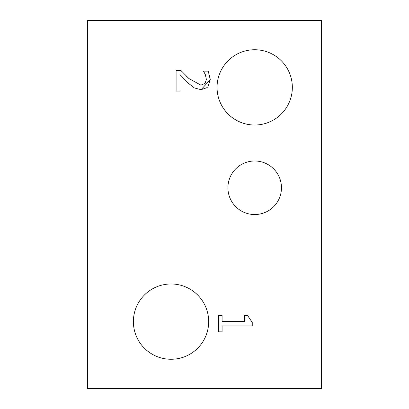 <?xml version="1.0" encoding="UTF-8"?>
<svg xmlns="http://www.w3.org/2000/svg" width="409" height="409" viewBox="0 0 409 409"><rect width="100%" height="100%" fill="white"/><g stroke="black" fill="none" stroke-linecap="round" stroke-linejoin="round"><path stroke-width="0.61" d="M244.521 315.523L247.588 315.523L252.251 322.44L252.251 325.912L222.097 325.912L222.097 331.847L218.677 331.847L218.677 315.523L222.097 315.523L222.097 321.597L244.521 321.597L244.521 315.523M207.256 87.557L201.08 89.678L194.382 87.945L188.656 83.472L179.98 74.627L179.98 91.064L176.105 91.064L176.105 70.425L180.85 70.425L182.148 71.805M186.054 75.808L188.902 78.508L200.834 85.123L205.037 83.472L206.392 79.377L205.338 74.627L204.117 72.321M180.85 70.425L188.902 78.508M205.338 74.627L203.493 71.13L208.263 71.13L208.866 72.577M209.607 74.995L210.272 79.699L201.08 89.678L194.382 87.945L188.656 83.472L179.98 74.627M208.263 71.13L210.272 79.699L207.792 87.035M133.39 321.622A37.648 37.648 0 0 1 189.858 289.02A37.648 37.648 0 0 1 189.858 354.225A37.648 37.648 0 0 1 133.39 321.622M217.051 87.378A37.648 37.648 0 0 1 273.519 54.775A37.648 37.648 0 0 1 273.519 119.98A37.648 37.648 0 0 1 217.051 87.378M227.925 187.767A26.769 26.769 0 0 1 268.079 164.582A26.769 26.769 0 0 1 268.079 210.952A26.769 26.769 0 0 1 227.925 187.767M321.622 388.55L321.622 20.45L87.378 20.45L87.378 388.55L321.622 388.55"/></g></svg>
